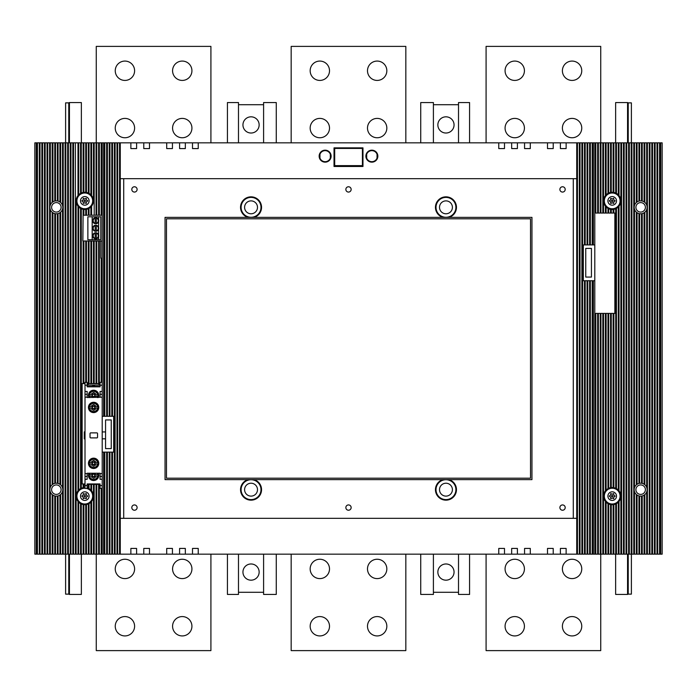 <?xml version="1.0" encoding="UTF-8"?>
<svg xmlns="http://www.w3.org/2000/svg" width="697" height="697" viewBox="0 0 697 697"><rect width="100%" height="100%" fill="white"/><g stroke="black" fill="none" stroke-linecap="round" stroke-linejoin="round"><path stroke-width="1.05" d="M581.751 128.074A9.671 9.671 0 0 1 572.071 137.753A9.671 9.671 0 0 1 562.401 128.074A9.671 9.671 0 0 1 572.071 118.403A9.671 9.671 0 0 1 581.751 128.074M600.736 142.841L600.736 46.385L486.088 46.385L486.088 142.841M581.751 70.754A9.671 9.671 0 0 1 572.071 80.425A9.671 9.671 0 0 1 562.401 70.754A9.671 9.671 0 0 1 572.071 61.075A9.671 9.671 0 0 1 581.751 70.754M524.423 128.074A9.671 9.671 0 0 1 514.752 137.753A9.671 9.671 0 0 1 505.072 128.074A9.671 9.671 0 0 1 514.752 118.403A9.671 9.671 0 0 1 524.423 128.074M524.423 70.754A9.671 9.671 0 0 1 514.752 80.425A9.671 9.671 0 0 1 505.072 70.754A9.671 9.671 0 0 1 514.752 61.075A9.671 9.671 0 0 1 524.423 70.754M486.088 554.159L486.088 650.615L600.736 650.615L600.736 554.159M581.751 568.926A9.671 9.671 0 0 1 572.071 578.597A9.671 9.671 0 0 1 562.401 568.926A9.671 9.671 0 0 1 572.071 559.247A9.671 9.671 0 0 1 581.751 568.926M581.751 626.246A9.671 9.671 0 0 1 572.071 635.925A9.671 9.671 0 0 1 562.401 626.246A9.671 9.671 0 0 1 572.071 616.575A9.671 9.671 0 0 1 581.751 626.246M524.423 568.926A9.671 9.671 0 0 1 514.752 578.597A9.671 9.671 0 0 1 505.072 568.926A9.671 9.671 0 0 1 514.752 559.247A9.671 9.671 0 0 1 524.423 568.926M524.423 626.246A9.671 9.671 0 0 1 514.752 635.925A9.671 9.671 0 0 1 505.072 626.246A9.671 9.671 0 0 1 514.752 616.575A9.671 9.671 0 0 1 524.423 626.246M81.357 142.841L81.357 102.564L69.439 102.564L69.439 142.841M65.614 142.841L65.614 102.868L68.776 102.868L68.776 142.841M628.224 142.841L628.224 102.868L627.561 102.86M631.386 142.841L631.386 102.868L628.224 102.868M68.776 554.159L68.776 594.132L65.614 594.132L65.614 554.159M631.386 554.159L631.386 594.132L628.224 594.132L628.224 554.159M251.042 580.174A8.094 8.094 0 0 1 242.948 572.071A8.094 8.094 0 0 1 251.042 563.978A8.094 8.094 0 0 1 259.145 572.071A8.094 8.094 0 0 1 251.042 580.174M263.597 592.293L238.487 592.293M69.439 594.14L68.776 594.132M81.357 554.159L81.357 594.436L69.439 594.436L69.439 554.159M238.487 554.159L238.487 594.436L227.431 594.436L227.431 554.159M276.265 554.159L276.265 594.436L263.597 594.436L263.597 554.159M433.403 554.159L433.403 594.436L420.735 594.436L420.735 554.159M458.513 592.293L433.403 592.293M469.569 554.159L469.569 594.436L458.513 594.436L458.513 554.159M627.561 554.159L627.561 594.436L615.643 594.436L615.643 554.159M628.224 594.132L627.561 594.14M69.439 102.86L68.776 102.868M276.265 142.841L276.265 102.564L263.597 102.564L263.597 142.841M263.597 104.707L238.487 104.707M238.487 142.841L238.487 102.564L227.431 102.564L227.431 142.841M469.569 142.841L469.569 102.564L458.513 102.564L458.513 142.841M458.513 104.707L433.403 104.707M433.403 142.841L433.403 102.564L420.735 102.564L420.735 142.841M627.561 142.841L627.561 102.564L615.643 102.564L615.643 142.841M445.958 133.022A8.094 8.094 0 0 1 437.855 124.929A8.094 8.094 0 0 1 445.958 116.826A8.094 8.094 0 0 1 454.052 124.929A8.094 8.094 0 0 1 445.958 133.022M445.958 580.174A8.094 8.094 0 0 1 437.855 572.071A8.094 8.094 0 0 1 445.958 563.978A8.094 8.094 0 0 1 454.052 572.071A8.094 8.094 0 0 1 445.958 580.174M386.835 128.074A9.671 9.671 0 0 1 377.164 137.753A9.671 9.671 0 0 1 367.493 128.074A9.671 9.671 0 0 1 377.164 118.403A9.671 9.671 0 0 1 386.835 128.074M405.828 142.841L405.828 46.385L291.172 46.385L291.172 142.841M386.835 70.754A9.671 9.671 0 0 1 377.164 80.425A9.671 9.671 0 0 1 367.493 70.754A9.671 9.671 0 0 1 377.164 61.075A9.671 9.671 0 0 1 386.835 70.754M329.507 128.074A9.671 9.671 0 0 1 319.836 137.753A9.671 9.671 0 0 1 310.165 128.074A9.671 9.671 0 0 1 319.836 118.403A9.671 9.671 0 0 1 329.507 128.074M329.507 70.754A9.671 9.671 0 0 1 319.836 80.425A9.671 9.671 0 0 1 310.165 70.754A9.671 9.671 0 0 1 319.836 61.075A9.671 9.671 0 0 1 329.507 70.754M291.172 554.159L291.172 650.615L405.828 650.615L405.828 554.159M386.835 568.926A9.671 9.671 0 0 1 377.164 578.597A9.671 9.671 0 0 1 367.493 568.926A9.671 9.671 0 0 1 377.164 559.247A9.671 9.671 0 0 1 386.835 568.926M386.835 626.246A9.671 9.671 0 0 1 377.164 635.925A9.671 9.671 0 0 1 367.493 626.246A9.671 9.671 0 0 1 377.164 616.575A9.671 9.671 0 0 1 386.835 626.246M329.507 568.926A9.671 9.671 0 0 1 319.836 578.597A9.671 9.671 0 0 1 310.165 568.926A9.671 9.671 0 0 1 319.836 559.247A9.671 9.671 0 0 1 329.507 568.926M329.507 626.246A9.671 9.671 0 0 1 319.836 635.925A9.671 9.671 0 0 1 310.165 626.246A9.671 9.671 0 0 1 319.836 616.575A9.671 9.671 0 0 1 329.507 626.246M210.912 142.841L210.912 46.385L96.264 46.385L96.264 142.841M96.264 554.159L96.264 650.615L210.912 650.615L210.912 554.159M191.928 128.074A9.671 9.671 0 0 1 182.248 137.753A9.671 9.671 0 0 1 172.577 128.074A9.671 9.671 0 0 1 182.248 118.403A9.671 9.671 0 0 1 191.928 128.074M191.928 70.754A9.671 9.671 0 0 1 182.248 80.425A9.671 9.671 0 0 1 172.577 70.754A9.671 9.671 0 0 1 182.248 61.075A9.671 9.671 0 0 1 191.928 70.754M134.599 128.074A9.671 9.671 0 0 1 124.929 137.753A9.671 9.671 0 0 1 115.249 128.074A9.671 9.671 0 0 1 124.929 118.403A9.671 9.671 0 0 1 134.599 128.074M134.599 70.754A9.671 9.671 0 0 1 124.929 80.425A9.671 9.671 0 0 1 115.249 70.754A9.671 9.671 0 0 1 124.929 61.075A9.671 9.671 0 0 1 134.599 70.754M191.928 568.926A9.671 9.671 0 0 1 182.248 578.597A9.671 9.671 0 0 1 172.577 568.926A9.671 9.671 0 0 1 182.248 559.247A9.671 9.671 0 0 1 191.928 568.926M191.928 626.246A9.671 9.671 0 0 1 182.248 635.925A9.671 9.671 0 0 1 172.577 626.246A9.671 9.671 0 0 1 182.248 616.575A9.671 9.671 0 0 1 191.928 626.246M134.599 568.926A9.671 9.671 0 0 1 124.929 578.597A9.671 9.671 0 0 1 115.249 568.926A9.671 9.671 0 0 1 124.929 559.247A9.671 9.671 0 0 1 134.599 568.926M134.599 626.246A9.671 9.671 0 0 1 124.929 635.925A9.671 9.671 0 0 1 115.249 626.246A9.671 9.671 0 0 1 124.929 616.575A9.671 9.671 0 0 1 134.599 626.246M330.317 154.272L330.317 158.062M366.683 154.272L366.683 158.062M377.042 154.272L377.042 158.062M319.958 154.272L319.958 158.062M251.042 133.022A8.094 8.094 0 0 1 242.948 124.929A8.094 8.094 0 0 1 251.042 116.826A8.094 8.094 0 0 1 259.145 124.929A8.094 8.094 0 0 1 251.042 133.022M36.279 554.159L36.279 142.841L34.85 142.841L34.85 554.159L576.733 554.159L576.733 142.841L566.13 142.841L566.13 148.574L560.397 148.574L560.397 142.841L566.13 142.841M660.286 554.159L660.286 142.841L662.15 142.841L662.15 554.159L576.733 554.159M130.87 554.159L130.87 548.426L136.603 548.426L136.603 554.159M120.267 554.159L120.267 178.667L576.733 178.667M566.13 554.159L566.13 548.426L560.397 548.426L560.397 554.159M553.226 554.159L553.226 548.426L547.493 548.426L547.493 554.159M530.295 554.159L530.295 548.426L524.562 548.426L524.562 554.159M517.401 554.159L517.401 548.426L511.668 548.426L511.668 554.159M504.497 554.159L504.497 548.426L498.764 548.426L498.764 554.159M198.236 554.159L198.236 548.426L192.503 548.426L192.503 554.159M185.332 554.159L185.332 548.426L179.599 548.426L179.599 554.159M172.438 554.159L172.438 548.426L166.705 548.426L166.705 554.159M149.506 554.159L149.506 548.426L143.774 548.426L143.774 554.159M130.87 142.841L136.603 142.841L136.603 148.574L130.87 148.574L130.87 142.841L120.267 142.841L120.267 178.667M136.603 142.841L143.774 142.841L143.774 148.574L149.506 148.574L149.506 142.841L166.705 142.841L166.705 148.574L172.438 148.574L172.438 142.841L179.599 142.841L179.599 148.574L185.332 148.574L185.332 142.841L192.503 142.841L192.503 148.574L198.236 148.574L198.236 142.841L498.764 142.841L498.764 148.574L504.497 148.574L504.497 142.841L511.668 142.841L511.668 148.574L517.401 148.574L517.401 142.841L524.562 142.841L524.562 148.574L530.295 148.574L530.295 142.841L547.493 142.841L547.493 148.574L553.226 148.574L553.226 142.841L560.397 142.841M325.142 150.177A5.994 5.994 0 0 1 331.127 156.172A5.994 5.994 0 0 1 325.142 162.157A5.994 5.994 0 0 1 319.148 156.172A5.994 5.994 0 0 1 325.142 150.177M371.858 150.177A5.994 5.994 0 0 1 377.852 156.172A5.994 5.994 0 0 1 371.858 162.157A5.994 5.994 0 0 1 365.873 156.172A5.994 5.994 0 0 1 371.858 150.177M334.029 147.86L334.029 166.487L362.971 166.487L362.971 147.86L334.029 147.86M334.691 148.426L362.405 148.426L362.405 165.625L334.691 165.625L334.691 148.426M120.267 142.841L36.279 142.841M660.286 142.841L576.733 142.841M547.493 142.841L553.226 142.841M524.562 142.841L530.295 142.841M511.668 142.841L517.401 142.841M498.764 142.841L504.497 142.841M192.503 142.841L198.236 142.841M179.599 142.841L185.332 142.841M166.705 142.841L172.438 142.841M143.774 142.841L149.506 142.841M119.553 554.159L119.553 142.841M117.688 554.159L117.688 142.841M116.974 554.159L116.974 142.841M115.11 554.159L115.11 142.841M102.206 452.118L104.071 452.118L104.071 554.159M104.785 554.159L104.785 452.118L106.65 452.118L106.65 554.159M107.373 554.159L107.373 452.118L109.229 452.118L109.229 554.159M109.952 554.159L109.952 452.118L111.808 452.118L111.808 554.159M112.531 554.159L112.531 452.118L113.672 452.118L113.672 416.292L112.531 416.292L112.531 142.841M114.395 554.159L114.395 142.841M102.206 416.292L104.071 416.292L104.071 142.841M104.785 142.841L104.785 416.292L106.65 416.292L106.65 142.841M107.373 142.841L107.373 416.292L109.229 416.292L109.229 142.841M109.952 142.841L109.952 416.292L111.808 416.292L111.808 142.841M112.531 452.118L111.808 452.118M109.952 452.118L109.229 452.118M107.373 452.118L106.65 452.118M104.785 452.118L104.071 452.118M102.206 554.159L102.206 142.841M102.206 258.212L100.777 258.212L100.777 241.014L82.856 241.014L83.152 209.327A8.599 8.599 0 0 1 77.986 195.63L77.986 142.841M76.147 200.884L76.121 554.159L76.147 200.884M87.16 487.848A8.599 8.599 0 0 1 84.799 504.715A8.599 8.599 0 0 1 77.986 490.862L77.986 206.138A8.599 8.599 0 0 1 80.564 193.391L80.564 142.841M93.468 554.159L93.468 484.363L93.468 554.159M91.603 554.159L91.603 501.37A8.599 8.599 0 0 0 91.603 490.862L91.603 484.363M75.407 554.159L75.407 142.841M73.542 554.159L73.542 142.841M72.828 554.159L72.828 142.841M70.963 554.159L70.963 142.841M70.249 554.159L70.249 142.841M68.384 554.159L68.384 142.841M67.67 554.159L67.67 142.841M65.806 554.159L65.806 142.841M65.091 554.159L65.091 142.841M63.227 554.159L63.227 142.841M49.609 554.159L49.609 142.841M47.744 554.159L47.744 142.841M47.03 554.159L47.03 142.841M45.166 554.159L45.166 142.841M44.451 554.159L44.451 142.841M42.587 554.159L42.587 142.841M41.872 554.159L41.872 142.841M40.008 554.159L40.008 142.841M39.293 554.159L39.293 142.841M37.429 554.159L37.429 142.841M36.714 554.159L36.714 142.841M101.919 554.159L101.919 488.405M101.204 554.159L101.204 488.405M99.34 554.159L99.34 484.363M98.626 554.159L98.626 484.363M96.761 554.159L96.761 484.363M96.047 554.159L96.047 484.363M94.182 554.159L94.182 484.363M77.986 554.159L77.986 501.37A8.599 8.599 0 0 1 85.008 487.517M83.867 487.569L83.867 483.936L85.008 483.936M88.31 488.266L88.31 484.363M89.024 488.632L89.024 484.363M90.889 490.043L90.889 484.363M90.889 554.159L90.889 502.188M89.024 554.159L89.024 503.609M88.31 554.159L88.31 503.966M86.445 554.159L86.445 504.558M85.731 554.159L85.731 504.663M83.867 554.159L83.867 504.663M83.152 554.159L83.152 504.558M81.288 554.159L81.288 503.966M80.564 554.159L80.564 503.609M78.709 554.159L78.709 502.188M80.564 193.391A8.599 8.599 0 0 1 85.731 192.337L85.731 142.841M83.867 192.337L83.867 142.841M85.731 192.337A8.599 8.599 0 0 1 88.31 193.034L88.31 142.841M86.445 192.442L86.445 142.841M88.31 193.034A8.599 8.599 0 0 1 90.889 194.811L90.889 142.841M89.024 193.391L89.024 142.841M90.889 194.811A8.599 8.599 0 0 1 83.152 209.327M102.206 215.216L91.603 215.216L91.603 206.138A8.599 8.599 0 0 0 91.603 195.63L91.603 142.841M93.45 200.884L93.468 142.841L93.45 200.884M80.564 488.632L80.564 208.368M78.709 490.043L78.709 206.957M78.709 194.811L78.709 142.841M81.288 193.034L81.288 142.841M83.152 192.442L83.152 142.841M50.332 554.159L50.332 491.986A6.447 6.447 0 0 0 62.8 489.669A6.447 6.447 0 0 0 62.512 487.769L62.512 209.231A6.447 6.447 0 0 0 60.648 202.522L60.648 142.841M52.188 554.159L52.188 494.6M54.767 554.159L54.767 495.924M52.911 554.159L52.911 495.123M57.354 554.159L57.354 496.037M55.49 554.159L55.49 496.064M59.933 554.159L59.933 495.027M58.069 554.159L58.069 495.881M62.512 554.159L62.512 491.568M60.648 554.159L60.648 494.478M62.512 205.432L62.512 142.841M60.648 202.522A6.447 6.447 0 0 0 58.069 201.119L58.069 142.841M59.933 201.973L59.933 142.841M58.069 201.119A6.447 6.447 0 0 0 55.49 200.936L55.49 142.841M57.354 200.963L57.354 142.841M55.49 200.936A6.447 6.447 0 0 0 52.911 201.877L52.911 142.841M54.767 201.076L54.767 142.841M52.911 201.877A6.447 6.447 0 0 0 50.332 205.014L50.332 142.841M52.188 202.4L52.188 142.841M62.512 487.769A6.447 6.447 0 0 0 50.332 487.351L50.332 209.649A6.447 6.447 0 0 0 62.512 209.231M52.188 484.737L52.188 212.263M54.767 483.413L54.767 213.587M52.911 484.215L52.911 212.785M57.354 483.3L57.354 213.7M55.49 483.274L55.49 213.726M59.933 484.302L59.933 212.698M58.069 483.448L58.069 213.552M60.648 484.859L60.648 212.141M83.152 487.673L83.152 483.936L82.141 483.936L82.141 383.611L83.152 383.611L83.152 241.014M81.288 488.266L81.288 208.734M96.761 241.014L96.761 383.611L98.626 383.611L98.626 241.014M94.182 241.014L94.182 383.611L96.047 383.611L96.047 241.014M91.603 241.014L91.603 383.611L93.468 383.611L93.468 241.014M89.024 241.014L89.024 383.611L90.889 383.611L90.889 241.014M87.16 383.611L88.31 383.611L88.31 241.014M86.445 382.348L86.445 241.014M85.731 382.348L85.731 241.014M85.008 383.611L83.867 383.611L83.867 241.014M101.919 215.216L101.919 142.841M99.34 215.216L99.34 142.841M101.204 215.216L101.204 142.841M96.761 215.216L96.761 142.841M98.626 215.216L98.626 142.841M94.182 215.216L94.182 142.841M96.047 215.216L96.047 142.841M91.603 215.216L89.024 215.216L89.024 208.368M90.889 215.216L90.889 206.957M89.024 215.216L86.445 215.216L86.445 209.327M88.31 215.216L88.31 208.734M86.445 215.216L83.867 215.216L83.867 209.431M85.731 215.216L85.731 209.431M101.204 382.348L101.204 258.212M100.063 383.611L99.34 383.611L99.34 241.014M101.919 382.348L101.919 258.212M83.867 215.216L83.152 215.216M102.206 241.014L100.777 241.014M87.874 239.724L100.777 239.724L100.777 216.793L87.874 216.793L87.874 239.724M98.765 220.731A3.006 3.006 0 0 0 95.297 217.76A3.006 3.006 0 0 0 95.297 223.711A3.006 3.006 0 0 0 98.765 220.731M98.626 234.863A3.006 3.006 0 0 0 92.745 235.786A3.006 3.006 0 0 0 98.626 236.701A3.006 3.006 0 0 0 98.626 234.863L98.626 229.174A3.006 3.006 0 0 0 98.626 227.344L98.626 221.655M96.334 238.296A2.579 2.579 0 0 0 96.334 233.268L96.334 238.296M95.184 233.268L95.184 238.296A2.579 2.579 0 0 1 95.184 233.268M96.334 230.777A2.579 2.579 0 0 0 96.334 225.741L96.334 230.777M95.184 225.741L95.184 230.777A2.579 2.579 0 0 1 95.184 225.741M98.626 227.344A3.006 3.006 0 0 0 92.745 228.259A3.006 3.006 0 0 0 98.626 229.174M98.626 239.724L98.626 236.701M92.178 239.724L92.178 216.793M98.626 219.816L98.626 216.793M96.334 223.249A2.579 2.579 0 0 0 96.334 218.222L96.334 223.249M95.184 218.222L95.184 223.249A2.579 2.579 0 0 1 95.184 218.222M50.332 205.014A6.447 6.447 0 0 0 50.332 209.649M605.397 554.159L605.397 501.37A8.599 8.599 0 0 1 616.436 488.632A8.599 8.599 0 0 1 610.555 504.558A8.599 8.599 0 0 1 605.397 490.862L605.397 313.389L603.532 313.389L603.532 554.159L603.532 313.389M620.879 554.159L620.879 142.841L620.879 554.159M619.014 554.159L619.014 501.37A8.599 8.599 0 0 0 619.014 490.862L619.014 206.138A8.599 8.599 0 0 1 603.602 200.884A8.599 8.599 0 0 1 605.397 195.63L605.397 142.841M603.532 213.064L603.532 142.841L603.532 213.064L605.397 213.064L605.397 206.138A8.599 8.599 0 0 1 607.976 193.391L607.976 142.841M659.571 554.159L659.571 142.841M657.707 554.159L657.707 142.841M656.992 554.159L656.992 142.841M655.128 554.159L655.128 142.841M654.413 554.159L654.413 142.841M652.549 554.159L652.549 142.841M651.834 554.159L651.834 142.841M649.97 554.159L649.97 142.841M649.255 554.159L649.255 142.841M647.391 554.159L647.391 142.841M633.773 554.159L633.773 142.841M631.909 554.159L631.909 142.841M631.194 554.159L631.194 142.841M629.33 554.159L629.33 142.841M628.616 554.159L628.616 142.841M626.751 554.159L626.751 142.841M626.037 554.159L626.037 142.841M624.172 554.159L624.172 142.841M623.458 554.159L623.458 142.841M621.593 554.159L621.593 142.841M594.794 313.389L595.081 554.159M595.796 554.159L595.796 313.389L597.66 313.389L597.66 554.159M598.374 554.159L598.374 313.389L600.239 313.389L600.239 554.159M600.953 554.159L600.953 313.389L602.818 313.389L602.818 554.159M594.794 213.064L595.081 142.841M595.796 142.841L595.796 213.064L597.66 213.064L597.66 142.841M598.374 142.841L598.374 213.064L600.239 213.064L600.239 142.841M600.953 142.841L600.953 213.064L602.818 213.064L602.818 142.841M607.976 193.391A8.599 8.599 0 0 1 613.133 192.337L613.133 142.841M611.269 192.337L611.269 142.841M613.133 192.337A8.599 8.599 0 0 1 615.712 193.034L615.712 142.841M613.848 192.442L613.848 142.841M615.712 193.034A8.599 8.599 0 0 1 618.291 194.811L618.291 142.841M616.436 193.391L616.436 142.841M618.291 194.811A8.599 8.599 0 0 1 619.014 206.138A8.599 8.599 0 0 0 619.014 195.63L619.014 142.841M608.69 208.734L608.69 213.064L610.555 213.064L610.555 209.327A8.599 8.599 0 0 0 611.269 209.431L611.269 213.064L613.133 213.064L613.133 209.431M606.111 206.957L606.111 213.064L607.976 213.064L607.976 208.368M606.111 194.811L606.111 142.841M608.69 193.034L608.69 142.841M610.555 192.442L610.555 142.841M611.269 487.569L611.269 313.389L613.133 313.389L613.133 487.569M613.848 487.673L613.848 313.389L614.859 313.389L614.859 213.064L613.848 213.064L613.848 209.327M615.712 488.266L615.712 208.734M616.436 488.632L616.436 208.368M618.291 490.043L618.291 206.957M618.291 554.159L618.291 502.188M616.436 554.159L616.436 503.609M615.712 554.159L615.712 503.966M613.848 554.159L613.848 504.558M613.133 554.159L613.133 504.663M611.269 554.159L611.269 504.663M610.555 554.159L610.555 504.558M608.69 554.159L608.69 503.966M607.976 554.159L607.976 503.609M606.111 554.159L606.111 502.188M606.111 490.043L606.111 313.389L607.976 313.389L607.976 488.632M608.69 488.266L608.69 313.389L610.555 313.389L610.555 487.673M644.812 554.159L644.812 494.6A6.447 6.447 0 0 0 644.812 484.737L644.812 212.263A6.447 6.447 0 0 0 644.812 202.4L644.812 142.841M646.668 205.014L646.668 142.841M644.812 202.4A6.447 6.447 0 0 0 642.233 201.076L642.233 142.841M644.089 201.877L644.089 142.841M642.233 201.076A6.447 6.447 0 0 0 639.646 200.963L639.646 142.841M641.51 200.936L641.51 142.841M639.646 200.963A6.447 6.447 0 0 0 637.067 201.973L637.067 142.841M638.931 201.119L638.931 142.841M637.067 201.973A6.447 6.447 0 0 0 634.488 205.432L634.488 142.841M636.352 202.522L636.352 142.841M646.668 487.351L646.668 209.649M644.812 484.737A6.447 6.447 0 0 0 642.233 483.413L642.233 213.587A6.447 6.447 0 0 0 644.812 212.263M644.089 484.215L644.089 212.785M642.233 483.413A6.447 6.447 0 0 0 639.646 483.3L639.646 213.7A6.447 6.447 0 0 0 642.233 213.587M641.51 483.274L641.51 213.726M639.646 483.3A6.447 6.447 0 0 0 637.067 484.302L637.067 212.698A6.447 6.447 0 0 0 639.646 213.7M638.931 483.448L638.931 213.552M637.067 484.302A6.447 6.447 0 0 0 634.488 487.769L634.488 209.231A6.447 6.447 0 0 0 637.067 212.698M636.352 484.859L636.352 212.141M634.488 554.159L634.488 491.568A6.447 6.447 0 0 0 644.812 494.6M636.352 554.159L636.352 494.478M638.931 554.159L638.931 495.881M637.067 554.159L637.067 495.027M641.51 554.159L641.51 496.064M639.646 554.159L639.646 496.037M644.089 554.159L644.089 495.123M642.233 554.159L642.233 495.924M646.668 554.159L646.668 491.986M594.794 554.159L594.794 142.841M104.785 416.292L104.071 416.292M107.373 416.292L106.65 416.292M109.952 416.292L109.229 416.292M112.531 416.292L111.808 416.292M593.356 554.159L593.356 280.743L583.328 280.743L583.328 244.917L584.469 244.917L584.469 142.841M593.356 280.743L594.794 280.743M581.89 554.159L581.89 142.841M580.026 554.159L580.026 142.841M579.312 554.159L579.312 142.841M577.447 554.159L577.447 142.841M594.794 244.917L592.929 244.917L592.929 142.841M592.929 244.917L590.35 244.917L590.35 142.841M592.215 244.917L592.215 142.841M590.35 244.917L587.771 244.917L587.771 142.841M589.627 244.917L589.627 142.841M587.771 244.917L585.192 244.917L585.192 142.841M587.048 244.917L587.048 142.841M584.469 554.159L584.469 280.743M582.605 554.159L582.605 142.841M592.929 554.159L592.929 280.743M592.215 554.159L592.215 280.743M590.35 554.159L590.35 280.743M589.627 554.159L589.627 280.743M587.771 554.159L587.771 280.743M587.048 554.159L587.048 280.743M585.192 554.159L585.192 280.743M120.267 518.333L576.733 518.333M123.709 518.333L123.709 178.667M573.291 518.333L573.291 178.667M247.975 217.368A10.49 10.49 0 0 1 251.042 196.842A10.49 10.49 0 0 1 254.109 217.368M254.109 479.632A10.49 10.49 0 0 1 251.042 500.158A10.49 10.49 0 0 1 247.975 479.632M449.025 479.632A10.49 10.49 0 0 1 445.958 500.158A10.49 10.49 0 0 1 442.891 479.632M442.891 217.368A10.49 10.49 0 0 1 445.958 196.842A10.49 10.49 0 0 1 449.025 217.368M134.451 510.23A2.649 2.649 0 0 1 131.803 507.582A2.649 2.649 0 0 1 134.451 504.933A2.649 2.649 0 0 1 137.109 507.582A2.649 2.649 0 0 1 134.451 510.23M562.549 510.23A2.649 2.649 0 0 1 559.891 507.582A2.649 2.649 0 0 1 562.549 504.933A2.649 2.649 0 0 1 565.197 507.582A2.649 2.649 0 0 1 562.549 510.23M348.5 510.23A2.649 2.649 0 0 1 345.851 507.582A2.649 2.649 0 0 1 348.5 504.933A2.649 2.649 0 0 1 351.149 507.582A2.649 2.649 0 0 1 348.5 510.23M562.549 192.067A2.649 2.649 0 0 1 559.891 189.418A2.649 2.649 0 0 1 562.549 186.77A2.649 2.649 0 0 1 565.197 189.418A2.649 2.649 0 0 1 562.549 192.067M134.451 192.067A2.649 2.649 0 0 1 131.803 189.418A2.649 2.649 0 0 1 134.451 186.77A2.649 2.649 0 0 1 137.109 189.418A2.649 2.649 0 0 1 134.451 192.067M348.5 192.067A2.649 2.649 0 0 1 345.851 189.418A2.649 2.649 0 0 1 348.5 186.77A2.649 2.649 0 0 1 351.149 189.418A2.649 2.649 0 0 1 348.5 192.067M166.487 218.797L530.513 218.797L530.513 478.203L166.487 478.203L166.487 218.797M165.05 217.368L165.05 479.632L531.95 479.632L531.95 217.368L165.05 217.368M251.042 197.39A9.95 9.95 0 0 1 260.992 207.331A9.95 9.95 0 0 1 251.042 217.281A9.95 9.95 0 0 1 241.101 207.331A9.95 9.95 0 0 1 251.042 197.39M251.042 200.884A6.447 6.447 0 0 1 257.489 207.331A6.447 6.447 0 0 1 251.042 213.779A6.447 6.447 0 0 1 244.595 207.331A6.447 6.447 0 0 1 251.042 200.884M445.958 197.39A9.95 9.95 0 0 1 455.899 207.331A9.95 9.95 0 0 1 445.958 217.281A9.95 9.95 0 0 1 436.008 207.331A9.95 9.95 0 0 1 445.958 197.39M445.958 200.884A6.447 6.447 0 0 1 452.405 207.331A6.447 6.447 0 0 1 445.958 213.779A6.447 6.447 0 0 1 439.511 207.331A6.447 6.447 0 0 1 445.958 200.884M445.958 479.719A9.95 9.95 0 0 1 455.899 489.669A9.95 9.95 0 0 1 445.958 499.61A9.95 9.95 0 0 1 436.008 489.669A9.95 9.95 0 0 1 445.958 479.719M445.958 483.221A6.447 6.447 0 0 1 452.405 489.669A6.447 6.447 0 0 1 445.958 496.116A6.447 6.447 0 0 1 439.511 489.669A6.447 6.447 0 0 1 445.958 483.221M251.042 479.719A9.95 9.95 0 0 1 260.992 489.669A9.95 9.95 0 0 1 251.042 499.61A9.95 9.95 0 0 1 241.101 489.669A9.95 9.95 0 0 1 251.042 479.719M251.042 483.221A6.447 6.447 0 0 1 257.489 489.669A6.447 6.447 0 0 1 251.042 496.116A6.447 6.447 0 0 1 244.595 489.669A6.447 6.447 0 0 1 251.042 483.221M585.192 244.917L584.469 244.917M585.75 277.066L591.439 277.066L591.439 248.402L585.75 248.402L585.75 277.066M105.561 448.607L111.25 448.607L111.25 419.942L105.561 419.942L105.561 448.607M634.488 487.769A6.447 6.447 0 0 0 634.488 491.568M634.488 205.432A6.447 6.447 0 0 0 634.488 209.231M50.332 487.351A6.447 6.447 0 0 0 50.332 491.986M325.142 150.648A5.515 5.515 0 0 1 330.657 156.172A5.515 5.515 0 0 1 325.142 161.687A5.515 5.515 0 0 1 319.627 156.172A5.515 5.515 0 0 1 325.142 150.648M371.858 150.648A5.515 5.515 0 0 1 377.373 156.172A5.515 5.515 0 0 1 371.858 161.687A5.515 5.515 0 0 1 366.343 156.172A5.515 5.515 0 0 1 371.858 150.648M612.201 495.401A0.714 0.714 0 0 0 611.487 496.116A0.714 0.714 0 0 0 612.201 496.83A0.714 0.714 0 0 0 612.924 496.116A0.714 0.714 0 0 0 612.201 495.401M609.344 495.881A2.866 2.866 0 0 0 609.344 496.351A1.577 1.577 0 0 1 610.572 498.477A2.866 2.866 0 0 0 610.981 498.712A1.577 1.577 0 0 1 613.43 498.712A2.866 2.866 0 0 0 613.839 498.477A1.577 1.577 0 0 1 615.059 496.351A2.866 2.866 0 0 0 615.059 495.881A1.577 1.577 0 0 1 613.839 493.764A2.866 2.866 0 0 0 613.43 493.528A1.577 1.577 0 0 1 610.981 493.528A2.866 2.866 0 0 0 610.572 493.764A1.577 1.577 0 0 1 609.344 495.881M612.201 488.231A7.885 7.885 0 0 0 604.325 496.116A7.885 7.885 0 0 0 612.201 504.001A7.885 7.885 0 0 0 620.086 496.116A7.885 7.885 0 0 0 612.201 488.231A7.885 7.885 0 0 0 604.325 496.116A7.885 7.885 0 0 0 612.201 504.001A7.885 7.885 0 0 0 620.086 496.116A7.885 7.885 0 0 0 612.201 488.231A7.885 7.885 0 0 1 620.086 496.116A7.885 7.885 0 0 1 612.201 504.001A7.885 7.885 0 0 1 604.325 496.116A7.885 7.885 0 0 1 612.201 488.231M84.799 495.401A0.714 0.714 0 0 0 84.076 496.116A0.714 0.714 0 0 0 84.799 496.83A0.714 0.714 0 0 0 85.513 496.116A0.714 0.714 0 0 0 84.799 495.401M81.941 495.881A2.866 2.866 0 0 0 81.941 496.351A1.577 1.577 0 0 1 83.161 498.477A2.866 2.866 0 0 0 83.57 498.712A1.577 1.577 0 0 1 86.019 498.712A2.866 2.866 0 0 0 86.428 498.477A1.577 1.577 0 0 1 87.656 496.351A2.866 2.866 0 0 0 87.656 495.881A1.577 1.577 0 0 1 86.428 493.764A2.866 2.866 0 0 0 86.019 493.528A1.577 1.577 0 0 1 83.57 493.528A2.866 2.866 0 0 0 83.161 493.764A1.577 1.577 0 0 1 81.941 495.881M86.437 488.405A7.885 7.885 0 0 1 84.799 504.001A7.885 7.885 0 0 1 76.914 496.116A7.885 7.885 0 0 1 84.799 488.231A7.885 7.885 0 0 0 76.914 496.116A7.885 7.885 0 0 0 84.799 504.001A7.885 7.885 0 0 0 86.437 488.405A7.885 7.885 0 0 1 84.799 504.001A7.885 7.885 0 0 1 76.914 496.116A7.885 7.885 0 0 1 85.008 488.24A7.885 7.885 0 0 0 84.799 488.231A7.885 7.885 0 0 1 85.008 488.24M612.201 200.17A0.714 0.714 0 0 0 611.487 200.884A0.714 0.714 0 0 0 612.201 201.599A0.714 0.714 0 0 0 612.924 200.884A0.714 0.714 0 0 0 612.201 200.17M609.344 200.649A2.866 2.866 0 0 0 609.344 201.119A1.577 1.577 0 0 1 610.572 203.236A2.866 2.866 0 0 0 610.981 203.472A1.577 1.577 0 0 1 613.43 203.472A2.866 2.866 0 0 0 613.839 203.236A1.577 1.577 0 0 1 615.059 201.119A2.866 2.866 0 0 0 615.059 200.649A1.577 1.577 0 0 1 613.839 198.523A2.866 2.866 0 0 0 613.43 198.288A1.577 1.577 0 0 1 610.981 198.288A2.866 2.866 0 0 0 610.572 198.523A1.577 1.577 0 0 1 609.344 200.649M612.201 192.999A7.885 7.885 0 0 0 604.325 200.884A7.885 7.885 0 0 0 612.201 208.769A7.885 7.885 0 0 0 620.086 200.884A7.885 7.885 0 0 0 612.201 192.999A7.885 7.885 0 0 0 604.325 200.884A7.885 7.885 0 0 0 612.201 208.769A7.885 7.885 0 0 0 620.086 200.884A7.885 7.885 0 0 0 612.201 192.999A7.885 7.885 0 0 1 620.086 200.884A7.885 7.885 0 0 1 612.201 208.769A7.885 7.885 0 0 1 604.325 200.884A7.885 7.885 0 0 1 612.201 192.999M84.799 200.17A0.714 0.714 0 0 0 84.076 200.884A0.714 0.714 0 0 0 84.799 201.599A0.714 0.714 0 0 0 85.513 200.884A0.714 0.714 0 0 0 84.799 200.17M81.941 200.649A2.866 2.866 0 0 0 81.941 201.119A1.577 1.577 0 0 1 83.161 203.236A2.866 2.866 0 0 0 83.57 203.472A1.577 1.577 0 0 1 86.019 203.472A2.866 2.866 0 0 0 86.428 203.236A1.577 1.577 0 0 1 87.656 201.119A2.866 2.866 0 0 0 87.656 200.649A1.577 1.577 0 0 1 86.428 198.523A2.866 2.866 0 0 0 86.019 198.288A1.577 1.577 0 0 1 83.57 198.288A2.866 2.866 0 0 0 83.161 198.523A1.577 1.577 0 0 1 81.941 200.649M84.799 192.999A7.885 7.885 0 0 0 76.914 200.884A7.885 7.885 0 0 0 84.799 208.769A7.885 7.885 0 0 0 92.675 200.884A7.885 7.885 0 0 0 84.799 192.999A7.885 7.885 0 0 0 76.914 200.884A7.885 7.885 0 0 0 84.799 208.769A7.885 7.885 0 0 0 92.675 200.884A7.885 7.885 0 0 0 84.799 192.999A7.885 7.885 0 0 1 92.675 200.884A7.885 7.885 0 0 1 84.799 208.769A7.885 7.885 0 0 1 76.914 200.884A7.885 7.885 0 0 1 84.799 192.999M56.344 202.6A4.731 4.731 0 0 0 51.613 207.331A4.731 4.731 0 0 0 56.344 212.071A4.731 4.731 0 0 0 61.083 207.331A4.731 4.731 0 0 0 56.344 202.6M640.656 202.6A4.731 4.731 0 0 0 635.917 207.331A4.731 4.731 0 0 0 640.656 212.071A4.731 4.731 0 0 0 645.387 207.331A4.731 4.731 0 0 0 640.656 202.6M56.344 484.929A4.731 4.731 0 0 0 51.613 489.669A4.731 4.731 0 0 0 56.344 494.4A4.731 4.731 0 0 0 61.083 489.669A4.731 4.731 0 0 0 56.344 484.929M640.656 484.929A4.731 4.731 0 0 0 635.917 489.669A4.731 4.731 0 0 0 640.656 494.4A4.731 4.731 0 0 0 645.387 489.669A4.731 4.731 0 0 0 640.656 484.929M102.206 431.94L105.561 431.94M102.206 438.822L105.561 438.822M99.915 386.399L99.915 385.101L98.486 383.672L99.915 385.101L87.308 385.101L87.474 384.43M98.486 383.672L88.737 383.672L87.308 385.101L87.308 386.399M87.683 384.134L88.737 383.672M95.071 386.399A2.152 2.152 0 0 0 92.143 386.399M102.206 385.214L100.063 385.214L100.063 386.826L87.16 386.826L87.16 382.348L85.008 382.348L85.008 488.405L87.16 488.405L87.16 483.936L100.063 483.936L100.063 488.405L102.206 488.405M102.206 476.443L100.063 476.443L100.063 473.246L87.16 473.246L87.16 479.309L85.008 479.309M102.206 397.185L87.16 397.517L87.16 394.319L85.008 394.319M85.008 391.453L87.16 391.453L87.16 394.319M102.206 382.348L100.063 382.348L100.063 385.214M100.063 476.443L100.063 479.309L102.206 479.309M102.206 391.453L100.063 391.453L100.063 397.185M98.312 397.517A5.158 5.158 0 0 0 93.607 390.233A5.158 5.158 0 0 0 88.902 397.517M88.449 463.322A5.158 5.158 0 0 0 93.607 468.489A5.158 5.158 0 0 0 98.774 463.322A5.158 5.158 0 0 0 93.607 458.164A5.158 5.158 0 0 0 88.449 463.322M88.449 407.431A5.158 5.158 0 0 0 93.607 412.589A5.158 5.158 0 0 0 98.774 407.431A5.158 5.158 0 0 0 93.607 402.274A5.158 5.158 0 0 0 88.449 407.431M97.554 437.167L97.554 433.586A0.714 0.714 0 0 0 96.831 432.872L90.741 432.872A0.714 0.714 0 0 0 90.026 433.586L90.026 437.167A0.714 0.714 0 0 0 90.741 437.89L96.831 437.89A0.714 0.714 0 0 0 97.554 437.167M88.902 473.246A5.158 5.158 0 0 0 93.607 480.521A5.158 5.158 0 0 0 98.312 473.246M87.16 476.443L85.008 476.443M85.008 431.87L84.293 431.87L84.293 438.892L85.008 438.892M102.206 394.319L100.063 394.319M88.955 463.322A4.661 4.661 0 0 0 93.607 467.983A4.661 4.661 0 0 0 98.268 463.322A4.661 4.661 0 0 0 93.607 458.67A4.661 4.661 0 0 0 88.955 463.322M89.199 462.608L89.199 462.608A4.47 4.47 0 0 0 89.199 464.045L89.303 464.045A4.365 4.365 0 0 0 97.92 464.045L98.024 464.045A4.47 4.47 0 0 0 98.024 462.608L98.024 462.608M92.605 462.59L91.812 462.608A1.934 1.934 0 0 1 92.161 462.041L92.605 462.59M92.893 462.32L92.326 461.876A1.934 1.934 0 0 1 92.893 461.527L92.893 462.311M94.897 461.876A1.934 1.934 0 0 0 94.33 461.527L94.348 462.32L95.576 461.336L95.053 462.041A1.934 1.934 0 0 1 95.411 462.608L94.618 462.608L95.053 462.041M91.812 464.045L92.605 464.045L92.161 464.611A1.934 1.934 0 0 1 91.812 464.045L89.591 464.045A4.077 4.077 0 0 0 97.624 464.045L98.024 464.045M94.618 464.063L95.053 464.611A1.934 1.934 0 0 0 95.411 464.045L97.624 464.045M94.33 464.333L94.33 465.126A1.934 1.934 0 0 0 94.897 464.768L95.576 465.317L95.053 464.611M92.161 464.611L91.621 465.291L92.893 464.333L92.893 466.023A2.797 2.797 0 0 0 94.33 466.023L94.33 465.126M92.448 463.322A1.159 1.159 0 0 0 93.607 464.49A1.159 1.159 0 0 0 94.775 463.322A1.159 1.159 0 0 0 93.607 462.163A1.159 1.159 0 0 0 92.448 463.322M97.624 462.608L97.92 462.608A4.365 4.365 0 0 0 89.303 462.608L89.591 462.608A4.077 4.077 0 0 1 97.624 462.608L95.411 462.608M94.33 461.527L94.33 460.621A2.797 2.797 0 0 0 92.893 460.621L92.893 461.527M92.326 461.876L91.621 461.362L92.161 462.041M89.591 462.608L91.812 462.608M92.326 464.768A1.934 1.934 0 0 0 92.893 465.126M94.348 464.333L94.897 464.768M94.626 464.045L95.411 464.045M88.955 407.431A4.661 4.661 0 0 0 93.607 412.093A4.661 4.661 0 0 0 98.268 407.431A4.661 4.661 0 0 0 93.607 402.77A4.661 4.661 0 0 0 88.955 407.431M89.199 406.717L89.199 406.717A4.47 4.47 0 0 0 89.199 408.146L89.303 408.146A4.365 4.365 0 0 0 97.92 408.146L98.024 408.146A4.47 4.47 0 0 0 98.024 406.717L98.024 406.717M92.605 406.691L91.812 406.717A1.934 1.934 0 0 1 92.161 406.151L92.605 406.691M92.893 405.637A1.934 1.934 0 0 0 92.326 405.985L92.893 406.421L92.893 404.73A2.797 2.797 0 0 1 94.33 404.73L94.33 405.637A1.934 1.934 0 0 1 94.897 405.985L94.339 406.429L94.33 405.637M94.618 406.717L95.053 406.151A1.934 1.934 0 0 1 95.411 406.717L94.626 406.717M91.812 408.146L92.605 408.154L92.161 408.721A1.934 1.934 0 0 1 91.812 408.146L89.591 408.146A4.077 4.077 0 0 0 97.624 408.146L98.024 408.146M95.411 408.146L94.618 408.154L95.053 408.721A1.934 1.934 0 0 0 95.411 408.146L97.624 408.146M94.33 408.442L94.33 409.226A1.934 1.934 0 0 0 94.897 408.878L95.576 409.427L95.053 408.721M92.161 408.721L91.621 409.392L92.884 408.433L92.893 410.132A2.797 2.797 0 0 0 94.33 410.132L94.33 409.226M92.448 407.431A1.159 1.159 0 0 0 93.607 408.59A1.159 1.159 0 0 0 94.775 407.431A1.159 1.159 0 0 0 93.607 406.273A1.159 1.159 0 0 0 92.448 407.431M97.624 406.717L97.92 406.717A4.365 4.365 0 0 0 89.303 406.717L89.591 406.717A4.077 4.077 0 0 1 97.624 406.717L95.411 406.717M95.053 406.151L95.576 405.436L94.897 405.985M92.326 405.985L91.647 405.436L92.161 406.151M89.591 406.717L91.812 406.717M92.326 408.878A1.934 1.934 0 0 0 92.893 409.226M94.348 408.442L94.897 408.878M89.46 473.246A4.661 4.661 0 0 0 93.607 480.024A4.661 4.661 0 0 0 97.754 473.246M89.199 474.648L89.199 474.648A4.47 4.47 0 0 0 89.199 476.077L89.303 476.077A4.365 4.365 0 0 0 97.92 476.077L98.024 476.077A4.47 4.47 0 0 0 98.024 474.648L98.024 474.648M92.605 474.622L91.621 473.402L92.326 473.916A1.934 1.934 0 0 1 92.893 473.568L92.884 474.361L92.326 473.916M94.897 473.916A1.934 1.934 0 0 0 94.33 473.568L94.348 474.361L95.576 473.376L95.053 474.082A1.934 1.934 0 0 1 95.411 474.648L94.618 474.648L95.053 474.082M91.812 476.077L92.605 476.086L92.161 476.652A1.934 1.934 0 0 1 91.812 476.077L89.591 476.077A4.077 4.077 0 0 0 97.624 476.077L98.024 476.077M94.618 476.103L95.411 476.077A1.934 1.934 0 0 1 95.053 476.652L94.618 476.103M94.33 476.373L94.33 477.157A1.934 1.934 0 0 0 94.897 476.809L95.602 477.332L95.053 476.652M92.893 477.157L92.884 476.365L92.326 476.809A1.934 1.934 0 0 0 92.893 477.157L92.893 478.064A2.797 2.797 0 0 0 94.33 478.064L94.33 477.157M92.448 475.363A1.159 1.159 0 0 0 93.607 476.521A1.159 1.159 0 0 0 94.775 475.363A1.159 1.159 0 0 0 93.607 474.204A1.159 1.159 0 0 0 92.448 475.363M97.092 473.246A4.077 4.077 0 0 1 97.624 474.648L95.411 474.648M97.624 474.648L97.92 474.648A4.365 4.365 0 0 0 97.423 473.246M89.791 473.246A4.365 4.365 0 0 0 89.303 474.648L91.812 474.648A1.934 1.934 0 0 1 92.161 474.082M92.161 476.652L91.647 477.358L92.326 476.809M97.624 476.077L95.411 476.077M92.596 474.648L91.812 474.648M94.348 476.373L94.897 476.809M97.754 397.517A4.661 4.661 0 0 0 93.607 390.738A4.661 4.661 0 0 0 89.46 397.517M97.423 397.517A4.365 4.365 0 0 0 97.92 396.114L98.024 396.114A4.47 4.47 0 0 0 98.024 394.676L98.024 394.676M89.199 394.676L89.199 394.676A4.47 4.47 0 0 0 89.199 396.114L89.303 396.114A4.365 4.365 0 0 0 89.791 397.517M92.605 394.65L91.621 393.43L92.326 393.944A1.934 1.934 0 0 1 92.893 393.596L92.893 394.389L92.326 393.944M94.897 393.944A1.934 1.934 0 0 0 94.33 393.596L94.348 394.389L95.576 393.404L95.053 394.11A1.934 1.934 0 0 1 95.411 394.676L94.626 394.676M97.092 397.517A4.077 4.077 0 0 0 97.624 396.114L98.024 396.114M94.618 396.131L95.411 396.114A1.934 1.934 0 0 1 95.053 396.68L94.618 396.131M94.33 396.401L94.33 397.194A1.934 1.934 0 0 0 94.897 396.837L95.576 397.386L95.053 396.68M94.339 396.393L94.897 396.837M89.199 396.114L91.812 396.114A1.934 1.934 0 0 0 92.161 396.68L91.621 397.36L92.875 396.393L92.893 397.517M91.812 396.114L92.605 396.114L92.161 396.68M92.448 395.391A1.159 1.159 0 0 0 93.607 396.558A1.159 1.159 0 0 0 94.775 395.391A1.159 1.159 0 0 0 93.607 394.232A1.159 1.159 0 0 0 92.448 395.391M97.624 394.676L97.92 394.676A4.365 4.365 0 0 0 89.303 394.676L89.591 394.676A4.077 4.077 0 0 1 97.624 394.676L95.411 394.676M94.33 393.596L94.33 392.69A2.797 2.797 0 0 0 92.893 392.69L92.893 393.596M89.591 394.676L91.812 394.676A1.934 1.934 0 0 1 92.161 394.11M92.326 396.837A1.934 1.934 0 0 0 92.893 397.194M97.624 396.114L95.411 396.114M94.618 394.65L95.053 394.11M92.596 394.676L91.812 394.676M103.644 554.159L103.644 452.118M103.644 416.292L103.644 142.841M77.986 195.63A8.599 8.599 0 0 0 77.986 206.138M91.603 195.63A8.599 8.599 0 0 1 91.603 206.138M91.603 490.862A8.599 8.599 0 0 1 91.603 501.37M77.986 490.862A8.599 8.599 0 0 0 77.986 501.37M660.721 554.159L660.721 142.841M619.014 490.862A8.599 8.599 0 0 1 619.014 501.37M605.397 490.862A8.599 8.599 0 0 0 605.397 501.37M605.397 195.63A8.599 8.599 0 0 0 605.397 206.138M610.555 209.327A8.599 8.599 0 0 0 611.269 209.431M619.014 195.63A8.599 8.599 0 0 1 619.014 206.138M593.356 244.917L593.356 142.841M612.201 491.821A4.295 4.295 0 0 0 607.906 496.116A4.295 4.295 0 0 0 612.201 500.42A4.295 4.295 0 0 0 616.505 496.116A4.295 4.295 0 0 0 612.201 491.821M84.799 491.821A4.295 4.295 0 0 0 80.495 496.116A4.295 4.295 0 0 0 84.799 500.42A4.295 4.295 0 0 0 89.094 496.116A4.295 4.295 0 0 0 84.799 491.821M612.201 196.58A4.295 4.295 0 0 0 607.906 200.884A4.295 4.295 0 0 0 612.201 205.179A4.295 4.295 0 0 0 616.505 200.884A4.295 4.295 0 0 0 612.201 196.58M84.799 196.58A4.295 4.295 0 0 0 80.495 200.884A4.295 4.295 0 0 0 84.799 205.179A4.295 4.295 0 0 0 89.094 200.884A4.295 4.295 0 0 0 84.799 196.58M87.16 385.214L85.008 385.214M87.16 473.577L85.008 473.577M87.16 397.185L85.008 397.185M102.206 473.577L100.063 473.577M87.16 485.539L85.008 485.539M102.206 485.539L100.063 485.539M100.063 484.354L87.16 484.354L100.063 484.363M100.063 386.399L87.16 386.399L100.063 386.399M98.504 477.009L97.972 477.009M89.251 477.009L88.719 477.009M89.251 473.716L88.719 473.716M98.504 473.716L97.972 473.716M89.591 474.648A4.077 4.077 0 0 1 90.122 473.246M89.591 396.114A4.077 4.077 0 0 0 90.122 397.517M69.299 594.428L69.299 554.159M627.701 594.428L627.701 554.159M69.299 142.841L69.299 102.572M627.701 142.841L627.701 102.572"/></g></svg>

